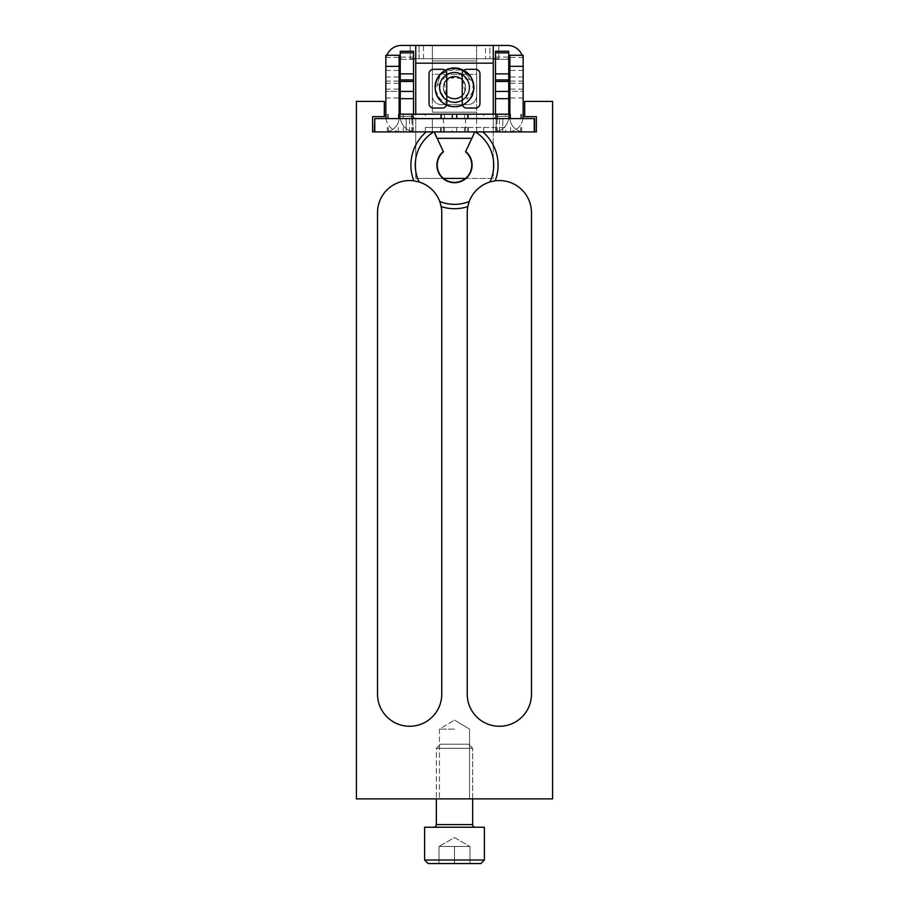 <?xml version="1.0" encoding="UTF-8"?>
<svg xmlns="http://www.w3.org/2000/svg" width="909" height="909" viewBox="0 0 909 909"><rect width="100%" height="100%" fill="white"/><g stroke="black" fill="none" stroke-linecap="round" stroke-linejoin="round"><path stroke-width="0.68" stroke-dasharray="4.54 3.41" d="M462.249 846.495L469.998 846.495L469.998 863.55L439.002 863.55L469.998 863.55L469.998 846.495L454.5 846.495L454.5 863.55L439.002 863.55L439.002 846.495L462.249 846.495L439.002 846.495L439.002 863.55L454.5 863.55L454.5 846.495L469.998 846.495L469.998 863.55L469.998 846.495L439.002 846.495L446.751 846.495L439.002 846.495L439.002 863.55L439.002 846.495L454.5 837.553L469.998 846.495L454.5 837.553L439.002 846.495L462.249 846.495L439.002 846.495L454.5 846.495L454.5 863.55L454.5 846.495L462.249 846.495M433.684 827.235L475.316 827.235L433.684 827.235M472.657 798.886L472.657 748.3L472.657 824.577L436.343 824.577L436.343 748.3L472.657 748.3L436.343 748.3L472.657 748.3L468.544 744.187L472.657 748.3L436.343 748.3L440.456 744.187L468.544 744.187L440.456 744.187L468.544 744.187L440.456 744.187L436.343 748.3L436.343 798.886M484.395 860.005L480.85 863.55L428.15 863.55L480.85 863.55L428.15 863.55L424.605 860.005L484.395 860.005L424.605 860.005L484.395 860.005L484.395 827.235L424.605 827.235L484.395 827.235L424.605 827.235L424.605 860.005M472.657 824.577L436.343 824.577L472.657 824.577A2.659 2.659 0 0 0 475.316 827.235M454.5 846.495L446.751 846.495L454.5 846.495M491.155 181.63L494.678 180.902M495.166 180.834A43.598 43.598 0 0 0 482.736 131.907L536.401 131.907L536.401 116.647L524.686 116.647L524.686 101.388L552.581 101.388L552.581 798.886L356.419 798.886L356.419 101.388L384.314 101.388L384.314 116.647L372.599 116.647L372.599 131.907L426.264 131.907A43.598 43.598 0 0 0 413.834 180.834A32.122 32.122 0 0 0 377.519 212.683L377.519 694.135A32.122 32.122 0 0 0 409.641 726.268A32.122 32.122 0 0 0 441.763 694.135L441.763 212.683A32.122 32.122 0 0 0 441.195 206.627A43.598 43.598 0 0 0 467.805 206.627A32.122 32.122 0 0 0 467.237 212.683L467.237 694.135A32.122 32.122 0 0 0 499.359 726.268A32.122 32.122 0 0 0 531.481 694.135L531.481 212.683A32.122 32.122 0 0 0 495.166 180.834M465.681 151.519A17.601 17.601 0 0 1 472.101 165.12A17.601 17.601 0 0 0 465.681 151.519L465.533 151.837A17.271 17.271 0 0 1 454.5 182.391A17.271 17.271 0 0 1 443.467 151.837L443.319 151.519A17.601 17.601 0 0 0 436.899 165.12A17.601 17.601 0 0 1 443.319 151.519A17.601 17.601 0 0 0 454.5 182.72A17.601 17.601 0 0 0 472.101 165.12A17.601 17.601 0 0 1 454.5 182.72A17.601 17.601 0 0 1 436.899 165.12A17.601 17.601 0 0 0 454.5 182.72A17.601 17.601 0 0 0 465.681 151.519L475.373 131.907A39.235 39.235 0 0 1 489.928 181.982A32.122 32.122 0 0 0 469.249 201.48A39.235 39.235 0 0 1 439.751 201.48A32.122 32.122 0 0 0 419.072 181.982A39.235 39.235 0 0 1 433.627 131.907L443.319 151.519M454.5 798.886L439.445 798.886L454.5 798.886M454.5 729.132L439.445 729.132L454.5 729.132M434.172 131.907L374.781 131.907L412.879 131.907L374.781 131.907L374.781 118.613L412.879 118.613L384.746 118.613A1.102 1.102 0 0 0 385.848 117.511L385.848 60.948A15.498 15.498 0 0 1 401.346 45.45L507.654 45.45A15.498 15.498 0 0 1 523.152 60.948A15.498 15.498 0 0 0 522.073 55.267M493.257 63.164L415.743 63.164L415.743 45.45L415.743 58.733L493.257 58.733L493.257 131.907L534.219 131.907L474.828 131.907M440.172 202.673L441.195 206.627M399.131 114.182L505.756 114.182L505.756 118.613L521.721 118.613L387.279 118.613L505.756 118.613M425.344 131.907L425.344 127.476L505.756 127.476L505.756 131.907L521.721 131.907L387.279 131.907L505.756 131.907M454.5 76.935A11.078 11.078 0 0 1 465.578 88.003A11.078 11.078 0 0 1 454.5 99.081A11.078 11.078 0 0 1 443.422 88.003A11.078 11.078 0 0 1 454.5 76.935A11.078 11.078 0 0 1 465.578 88.003A11.078 11.078 0 0 1 454.5 99.081A11.078 11.078 0 0 1 443.422 88.003A11.078 11.078 0 0 1 454.5 76.935M465.578 88.003A11.078 11.078 0 0 1 454.5 99.081A11.078 11.078 0 0 1 443.422 88.003A11.078 11.078 0 0 1 454.5 76.935A11.078 11.078 0 0 1 465.578 88.003A11.078 11.078 0 0 1 454.5 99.081A11.078 11.078 0 0 1 443.422 88.003A11.078 11.078 0 0 1 454.5 76.935A11.078 11.078 0 0 1 465.578 88.003M466.681 69.3L475.543 69.3A4.431 4.431 0 0 1 479.963 73.731L479.963 103.626A4.431 4.431 0 0 1 475.543 108.057L466.681 108.057A4.431 4.431 0 0 1 462.249 103.626L462.249 73.731A4.431 4.431 0 0 1 466.681 69.3A4.431 4.431 0 0 0 462.249 73.731L462.249 103.626A4.431 4.431 0 0 0 466.681 108.057L475.543 108.057A4.431 4.431 0 0 0 479.963 103.626L479.963 73.731A4.431 4.431 0 0 0 475.543 69.3L466.681 69.3A4.431 4.431 0 0 0 462.249 73.731L462.249 103.626A4.431 4.431 0 0 0 466.681 108.057L475.543 108.057A4.431 4.431 0 0 0 479.963 103.626L479.963 73.731A4.431 4.431 0 0 0 475.543 69.3L466.681 69.3M433.457 69.3L442.319 69.3A4.431 4.431 0 0 1 446.751 73.731L446.751 103.626A4.431 4.431 0 0 1 442.319 108.057L433.457 108.057A4.431 4.431 0 0 1 429.037 103.626L429.037 73.731A4.431 4.431 0 0 1 433.457 69.3A4.431 4.431 0 0 0 429.037 73.731L429.037 103.626A4.431 4.431 0 0 0 433.457 108.057L442.319 108.057A4.431 4.431 0 0 0 446.751 103.626L446.751 73.731A4.431 4.431 0 0 0 442.319 69.3L433.457 69.3A4.431 4.431 0 0 0 429.037 73.731L429.037 103.626A4.431 4.431 0 0 0 433.457 108.057L442.319 108.057A4.431 4.431 0 0 0 446.751 103.626L446.751 73.731A4.431 4.431 0 0 0 442.319 69.3L433.457 69.3M415.743 63.164L415.743 118.613L374.781 118.613L374.781 131.907L374.781 118.613M534.219 131.907L534.219 118.613L534.219 131.907L534.219 118.613L415.743 118.613L415.743 131.907L493.257 131.907L374.781 131.907M406.232 131.907L412.879 131.907L401.346 131.907L406.232 131.907L406.232 118.613L406.232 131.907M495.473 58.733L413.527 58.733M485.508 58.733L410.209 58.733L498.791 58.733L485.508 58.733L485.508 45.45M399.131 117.511L399.131 60.948L399.131 117.511A14.396 14.396 0 0 1 384.746 131.907A14.396 14.396 0 0 0 399.131 117.511M509.869 117.511L509.869 60.948L509.869 117.511A14.396 14.396 0 0 0 524.254 131.907A14.396 14.396 0 0 1 509.869 117.511M496.121 118.613L507.654 118.613L496.121 118.613L496.121 131.907L496.121 118.613M508.756 114.182L508.756 116.397A15.498 15.498 0 0 1 493.257 131.907L415.743 131.907L415.743 118.613L493.257 118.613L415.743 118.613A2.216 2.216 0 0 1 413.527 116.397A2.216 2.216 0 0 0 415.743 118.613L415.743 131.907L415.743 114.182L493.257 114.182L493.257 118.613A2.216 2.216 0 0 0 495.473 116.397L495.473 59.346L508.756 59.346L508.756 51.268M415.743 131.907A15.498 15.498 0 0 1 400.244 116.397A15.498 15.498 0 0 0 415.743 131.907L415.743 178.403L493.257 178.403L493.257 118.613A2.216 2.216 0 0 0 495.473 116.397L508.756 116.397L508.756 59.346L495.473 59.346L495.473 51.268M386.007 118.613A15.498 15.498 0 0 0 401.346 131.907A15.498 15.498 0 0 1 385.848 116.397L385.848 55.267L399.131 55.267L399.131 91.343L385.848 91.343L399.131 91.343L399.131 116.397A2.216 2.216 0 0 0 401.346 118.613M507.654 118.613A2.216 2.216 0 0 0 509.869 116.397L509.869 91.343L523.152 91.343L509.869 91.343L509.869 55.267L523.152 55.267L523.152 116.397A15.498 15.498 0 0 1 507.654 131.907A15.498 15.498 0 0 0 522.993 118.613M493.257 58.733L493.257 45.45L498.791 45.45L493.257 45.45L493.257 58.733M432.354 45.45L432.354 60.948L476.646 60.948L432.354 60.948L432.354 95.763A8.863 8.863 0 0 0 441.217 104.615L467.783 104.615A8.863 8.863 0 0 0 476.646 95.763L476.646 45.45L476.646 95.763A8.863 8.863 0 0 1 467.783 104.615L441.217 104.615A8.863 8.863 0 0 1 432.354 95.763L432.354 45.45L419.072 45.45L489.928 45.45L489.928 58.733L489.928 45.45M498.791 58.733L498.791 45.45L498.791 58.733M410.209 58.733L410.209 45.45L419.072 45.45L410.209 45.45L410.209 58.733M508.756 59.04A2.216 2.216 0 0 0 507.654 58.733A2.216 2.216 0 0 1 509.869 60.948L509.869 60.948M534.628 131.907L524.254 131.907L534.628 131.907L534.628 118.613L524.254 118.613A1.102 1.102 0 0 1 523.152 117.511L523.152 116.397M386.927 55.267A15.498 15.498 0 0 0 385.848 60.948L385.848 116.397M399.131 60.948A2.216 2.216 0 0 1 401.346 58.733A2.216 2.216 0 0 0 400.244 59.04M524.254 118.613L534.219 118.613M374.372 131.907L384.746 131.907L374.372 131.907L374.372 118.613L384.746 118.613M483.656 131.907L483.656 127.476L467.783 127.476L467.783 131.907L467.783 127.476L452.284 127.476L452.284 131.907M483.656 127.476L505.756 127.476M425.344 127.476L441.217 127.476L441.217 131.907L441.217 127.476L452.284 127.476M454.5 127.476L468.34 127.476L454.5 127.476M454.5 131.907L468.34 131.907L454.5 131.907M467.783 114.182L467.783 118.613M483.656 114.182L497.132 114.182L483.656 114.182L483.656 118.613M509.869 114.182L505.756 114.182M425.344 114.182L411.868 114.182L425.344 114.182L425.344 118.613M441.217 114.182L441.217 118.613M454.5 114.182L468.34 114.182L454.5 114.182M454.5 118.613L468.34 118.613L454.5 118.613M443.422 87.287A11.078 11.078 0 0 0 454.5 98.365A11.078 11.078 0 0 0 465.578 87.287A11.078 11.078 0 0 0 454.5 76.22A11.078 11.078 0 0 0 443.422 87.287A11.078 11.078 0 0 0 454.5 98.365A11.078 11.078 0 0 0 465.578 87.287A11.078 11.078 0 0 0 454.5 76.22A11.078 11.078 0 0 0 443.422 87.287A11.078 11.078 0 0 0 454.5 98.365A11.078 11.078 0 0 0 465.578 87.287A11.078 11.078 0 0 0 454.5 76.22A11.078 11.078 0 0 0 443.422 87.287A11.078 11.078 0 0 0 454.5 98.365A11.078 11.078 0 0 0 465.578 87.287A11.078 11.078 0 0 0 454.5 76.22A11.078 11.078 0 0 0 443.422 87.287M432.354 131.907L476.646 131.907L432.354 131.907L432.354 118.613L476.646 118.613L432.354 118.613L432.354 131.907L432.354 118.613M495.473 114.182L495.473 116.397L508.756 116.397A15.498 15.498 0 0 1 493.257 131.907M413.527 51.268L413.527 59.346L400.244 59.346L400.244 116.397L413.527 116.397L413.527 114.182M400.244 114.182L400.244 116.397L413.527 116.397L413.527 59.346L400.244 59.346L400.244 51.268M495.473 91.423L508.756 91.423M413.527 91.423L400.244 91.423M415.743 118.613L415.743 178.403L443.467 178.403M465.533 178.403L493.257 178.403L493.257 118.613M476.646 118.613L476.646 74.322L432.354 74.322L432.354 112.193L432.354 74.322L476.646 74.322L476.646 112.193L432.354 112.193L476.646 112.193L476.646 131.907M466.987 99.161L460.886 73.879L437.49 85.116L439.252 76.651L445.603 70.504L462.783 69.868L473.203 83.594L472.453 92.434L466.987 99.161M447.16 102.91L443.626 77.14L469.589 79.208L464.874 71.913L456.704 68.425L440.399 74.095L435.695 90.684L439.638 98.626L447.16 102.91M464.533 114.182L464.533 118.613M464.533 127.476L464.533 131.907M493.257 114.182L415.743 114.182M385.848 57.483L399.131 57.483M385.848 70.413L399.131 70.413M385.848 76.958L399.131 76.958M385.848 81.049L399.131 81.049M385.848 83.23L399.131 83.23M385.848 89.127L399.131 89.127M385.848 97.99L399.131 97.99M409.561 131.907L409.561 118.613M499.439 131.907L499.439 118.613M502.768 131.907L502.768 118.613L502.768 131.907M497.007 131.907L497.007 118.613M411.993 131.907L411.993 118.613M523.152 57.483L509.869 57.483M523.152 70.413L509.869 70.413M523.152 76.958L509.869 76.958M523.152 81.049L509.869 81.049M523.152 83.23L509.869 83.23M523.152 89.127L509.869 89.127M523.152 97.99L509.869 97.99M419.072 58.733L419.072 45.45L419.072 58.733M423.492 58.733L423.492 45.45M456.716 127.476L456.716 131.907M520.675 127.476L520.675 131.907M510.642 127.476L510.642 131.907M495.723 127.476L495.723 131.907M444.467 127.476L444.467 131.907M413.277 127.476L413.277 131.907M403.244 127.476L403.244 131.907M398.358 127.476L398.358 131.907M388.325 127.476L388.325 131.907M520.675 114.182L520.675 118.613M510.642 114.182L510.642 118.613M495.723 114.182L495.723 118.613M444.467 114.182L444.467 118.613M413.277 114.182L413.277 118.613M403.244 114.182L403.244 118.613M398.358 114.182L398.358 118.613M388.325 114.182L388.325 118.613M495.473 57.097L508.756 57.097M413.527 57.097L400.244 57.097M437.161 138.327L471.839 138.327M465.578 118.613L465.578 131.907M443.422 118.613L443.422 131.907M439.445 729.132L439.445 798.886L439.445 729.132L454.5 720.076L439.445 729.132M454.5 720.076L469.555 729.132L469.555 798.886L469.555 729.132L454.5 720.076M440.66 118.613L440.66 114.182M440.66 127.476L440.66 131.907M412.879 131.907L412.879 118.613L412.879 131.907M497.132 127.476L497.132 131.907M521.721 127.476L521.721 131.907M387.279 127.476L387.279 131.907M411.868 127.476L411.868 131.907M468.34 127.476L468.34 131.907M521.721 118.613L521.721 114.182M387.279 118.613L387.279 114.182M468.34 118.613L468.34 114.182M460.886 73.879C445.308 66.141 432.173 88.559 444.058 98.081C453.875 109.682 475.952 96.149 467.851 80.674C461.113 65.221 435.638 73.993 439.842 90.332C442.592 108.591 472.237 104.024 469.362 85.776C468.385 68.266 440.149 68.607 439.604 86.139C437.218 103.751 465.488 108.501 468.987 91.082C474.021 75.004 449.091 64.914 441.524 79.958C431.002 96.638 459.454 112.148 467.771 94.263C476.055 80.242 455.454 64.709 444.24 76.515C429.855 88.866 450.694 111.784 464.351 98.626C477.611 88.218 462.749 65.778 447.978 73.936C430.002 81.696 444.433 110.444 461.397 100.649C477.316 93.4 466.862 67.289 450.341 73.027C432.025 77.413 439.82 107.126 457.931 101.933C474.555 98.956 471.896 72.106 455 72.447C435.593 70.936 434.775 102.842 454.227 102.331C472.089 102.865 474.168 76.492 459.125 73.175C445.001 66.959 431.184 89.65 445.944 99.649C460.079 110.637 478.395 88.218 464.794 76.549C452.148 63.289 430.571 83.742 443.126 97.081C453.58 110.773 476.521 95.343 467.76 80.492C459.818 63.323 432.161 76.97 440.956 93.718C447.671 110.25 474.68 100.138 468.862 83.253C464.692 65.539 435.934 71.993 439.751 89.798C441.604 106.932 469.237 105.58 469.419 88.343C471.441 70.925 443.603 66.425 440.036 83.594C434.968 99.354 459.136 109.83 467.158 95.331C477.543 80.492 453.761 63.346 442.956 77.89C431.321 90.593 450.523 110.444 463.601 99.251C478.986 88.559 461.158 63.789 446.149 74.992C431.945 83.48 443.149 107.262 458.727 101.728C477.498 97.093 468.51 66.721 450.239 73.061C427.446 79.492 446.489 114.398 464.238 98.729C480.179 86.082 457 61.801 443.626 77.14M462.783 69.868C442.581 59.846 425.56 88.912 440.956 101.251C453.693 116.295 482.304 98.751 471.816 78.685C464.215 61.153 435.218 67.118 435.161 86.23C432.616 108.716 468.544 114.523 473.225 92.388C480.043 71.402 447.342 58.108 437.593 77.913C424.969 98.036 457.579 118.636 470.317 98.581C483.588 81.855 459.306 58.176 442.922 71.856C422.571 85.594 445.887 118.181 465.453 103.376C484.304 91.877 468.112 60.494 447.83 69.198C427.264 75.481 434.104 109 455.477 106.739C478.1 106.796 479.929 70.448 457.409 68.232C433.082 63.403 426.605 103.399 451.228 106.489C474.066 111.614 482.963 74.765 460.295 68.902C437.911 60.664 424.548 96.99 446.933 105.228C467.169 115.113 484.736 83.435 465.601 71.504C446.058 56.46 422.48 89.127 442.933 102.933C459.659 116.863 484.054 92.104 469.862 75.583C456.341 56.074 424.605 77.867 437.968 97.502C448.682 117.284 481.327 101.808 472.794 80.992C465.772 57.472 427.696 69.936 435.968 93.059C441.195 114.136 475.384 108.75 473.873 87.094C474.6 61.755 433.014 62.903 435.138 88.162C434.854 110.705 471.01 113.034 473.6 90.616C478.804 66.8 439.797 59.13 435.593 83.151C429.707 103.99 461.965 116.284 471.441 96.797C483.849 76.879 451.898 56.324 438.922 75.867C425.548 92.014 448.364 116.068 465.192 103.546C486.008 91.173 465.351 57.562 444.899 70.561C425.526 80.242 438.172 112.364 458.954 106.251C483.554 101.581 474.134 61.698 450.057 68.527C429.423 72.197 431.286 105.308 452.205 106.626C475.952 110.637 482.1 71.947 458.295 68.391C443.024 67.948 435.377 75.277 435.354 90.389C440.001 104.774 449.523 109.421 463.931 104.319C489.678 90.786 459.84 52.472 440.399 74.095"/><path stroke-width="1.36" d="M436.343 798.886L436.343 824.577A2.659 2.659 0 0 1 433.684 827.235A2.659 2.659 0 0 0 436.343 824.577L472.657 824.577A2.659 2.659 0 0 0 475.316 827.235M472.657 798.886L472.657 824.577M484.395 827.235L424.605 827.235L424.605 860.005L484.395 860.005L484.395 827.235M484.395 860.005L480.85 863.55L428.15 863.55L424.605 860.005M494.678 180.902L491.155 181.63M443.319 151.519L443.467 151.837A17.271 17.271 0 0 0 454.5 182.391A17.271 17.271 0 0 0 465.533 151.837L465.681 151.519A17.601 17.601 0 0 1 454.5 182.72A17.601 17.601 0 0 1 443.319 151.519L434.172 131.907L482.736 131.907A43.598 43.598 0 0 1 495.166 180.834A32.122 32.122 0 0 1 531.481 212.683L531.481 694.135A32.122 32.122 0 0 1 499.359 726.268A32.122 32.122 0 0 1 467.237 694.135L467.237 212.683A32.122 32.122 0 0 1 467.805 206.627L469.249 201.48A32.122 32.122 0 0 1 489.928 181.982A39.235 39.235 0 0 0 475.373 131.907L536.401 131.907L536.401 116.647L524.686 116.647L524.686 101.388L552.581 101.388L552.581 798.886L356.419 798.886L356.419 101.388L384.314 101.388L384.314 116.647L372.599 116.647L372.599 131.907L433.627 131.907A39.235 39.235 0 0 0 419.072 181.982L413.834 180.834L419.072 181.982A32.122 32.122 0 0 1 439.751 201.48L440.172 202.673M434.172 131.907L426.264 131.907A43.598 43.598 0 0 0 413.834 180.834A32.122 32.122 0 0 0 377.519 212.683L377.519 694.135A32.122 32.122 0 0 0 409.641 726.268A32.122 32.122 0 0 0 441.763 694.135L441.763 212.683A32.122 32.122 0 0 0 441.195 206.627L439.751 201.48A39.235 39.235 0 0 0 469.249 201.48L467.805 206.627A43.598 43.598 0 0 1 441.195 206.627M474.828 131.907L465.681 151.519M493.257 114.182L493.257 63.164L415.743 63.164L415.743 114.182M413.527 58.733L415.743 58.733M493.257 58.733L495.473 58.733M374.781 131.907L374.781 118.613L534.628 118.613L534.628 131.907M385.848 66.346L399.131 66.346L399.131 55.267L385.848 55.267L385.848 116.397A15.498 15.498 0 0 0 386.007 118.613M399.131 66.346L399.131 116.397A2.216 2.216 0 0 0 401.346 118.613M534.219 131.907L534.219 118.613M522.993 118.613A15.498 15.498 0 0 0 523.152 116.397L523.152 66.346L509.869 66.346L509.869 116.397A2.216 2.216 0 0 1 507.654 118.613M509.869 66.346L509.869 55.267L523.152 55.267L523.152 66.346M415.743 63.164L415.743 45.45L493.257 45.45L489.928 45.45L493.257 45.45L493.257 63.164M493.257 45.45L507.654 45.45A15.498 15.498 0 0 1 522.073 55.267M386.927 55.267A15.498 15.498 0 0 1 401.346 45.45L415.743 45.45M489.928 45.45L432.354 45.45M509.869 60.948A2.216 2.216 0 0 0 508.756 59.04M523.152 116.397L523.152 117.511A1.102 1.102 0 0 0 524.254 118.613M400.244 59.04A2.216 2.216 0 0 0 399.131 60.948M384.746 118.613A1.102 1.102 0 0 0 385.848 117.511L385.848 116.397M374.372 131.907L374.781 118.613M411.868 118.613L411.868 114.182L467.783 114.182L467.783 118.613M467.783 114.182L509.869 114.182M411.868 114.182L399.131 114.182M441.217 114.182L441.217 118.613M479.963 73.731A4.431 4.431 0 0 0 475.543 69.3L466.681 69.3A4.431 4.431 0 0 0 462.249 73.731L462.249 103.626A4.431 4.431 0 0 0 466.681 108.057L475.543 108.057A4.431 4.431 0 0 0 479.963 103.626L479.963 73.731M446.751 73.731A4.431 4.431 0 0 0 442.319 69.3L433.457 69.3A4.431 4.431 0 0 0 429.037 73.731L429.037 103.626A4.431 4.431 0 0 0 433.457 108.057L442.319 108.057A4.431 4.431 0 0 0 446.751 103.626L446.751 73.731M495.473 114.182L495.473 51.268L508.756 51.268L508.756 114.182M413.527 114.182L413.527 51.268L400.244 51.268L400.244 114.182M495.473 98.683L508.756 98.683M495.473 91.423L508.756 91.423M495.473 81.458L508.756 81.458M413.527 81.458L400.244 81.458M413.527 91.423L400.244 91.423M413.527 98.683L400.244 98.683M443.467 178.403L465.533 178.403M452.284 114.182L452.284 118.613M456.716 114.182L456.716 118.613M495.473 52.87L508.756 52.87M495.473 79.924L508.756 79.924M495.473 73.89L508.756 73.89M413.527 52.87L400.244 52.87M413.527 73.89L400.244 73.89M413.527 79.924L400.244 79.924M437.161 138.327L471.839 138.327M497.132 118.613L497.132 114.182"/></g></svg>
